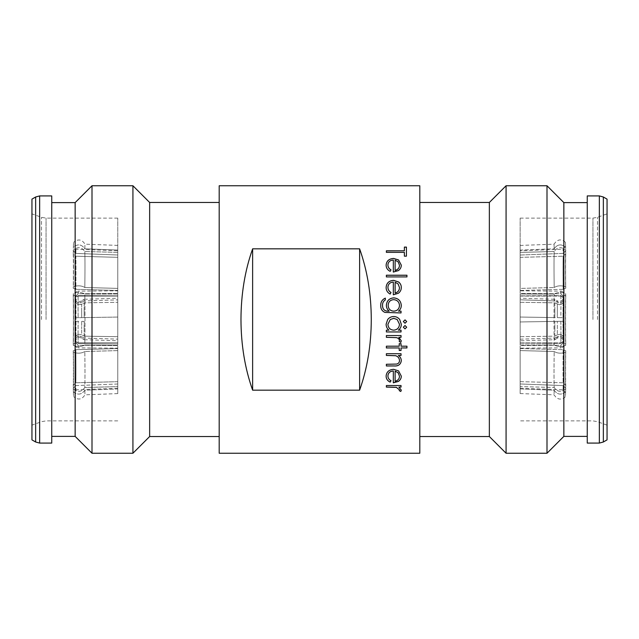 <?xml version="1.0" encoding="UTF-8"?>
<svg xmlns="http://www.w3.org/2000/svg" width="639" height="639" viewBox="0 0 639 639"><rect width="100%" height="100%" fill="white"/><g stroke="black" fill="none" stroke-linecap="round" stroke-linejoin="round"><path stroke-width="0.48" stroke-dasharray="3.19 2.4" d="M520.138 340.803L520.138 345.595L520.138 339.173L554.796 338.079L554.844 339.708L520.138 340.803L520.138 339.173L554.796 338.079L557.296 336.713L557.344 338.159L554.844 339.708L554.796 338.079L559.285 336.178C561.729 336.322 563.103 337.448 563.406 339.557C563.111 337.448 561.737 336.322 559.285 336.178L557.296 336.713L557.344 338.159A4.01 4.01 0 0 1 563.462 341.442L563.406 339.557L563.462 341.442M559.285 321.337L554.796 321.409L559.285 321.337M559.285 304.667C561.729 304.483 563.103 303.333 563.406 301.217C563.111 303.333 561.737 304.483 559.285 304.667L554.796 302.838L559.285 304.667M520.138 298.197L520.138 293.405L520.138 299.827L554.796 300.921L554.844 299.292L554.796 300.921L559.285 302.822C561.729 302.678 563.103 301.552 563.406 299.443C563.111 301.552 561.737 302.678 559.285 302.822L557.296 302.287L557.344 300.841L554.844 299.292L520.138 298.197L520.138 299.827L554.796 300.921L557.296 302.287L557.344 300.841A4.01 4.01 0 0 0 563.462 297.558L563.406 299.443L563.462 297.558M559.285 317.663L563.406 317.727L559.285 317.663M559.285 334.333C561.729 334.517 563.103 335.667 563.406 337.783C563.111 335.667 561.737 334.517 559.285 334.333L557.296 334.836L559.285 334.333M117.76 340.763L117.76 339.133L84.204 338.079L117.76 339.133L117.76 340.763L84.156 339.708L84.204 338.079L84.156 339.708L81.656 338.159L81.704 336.713L84.204 338.079L79.715 336.178L81.704 336.713L81.656 338.159A4.01 4.01 0 0 0 75.538 341.442L75.594 339.557C75.889 337.448 77.263 336.322 79.715 336.178C77.271 336.322 75.897 337.448 75.594 339.557L75.538 341.442M75.594 337.783C75.889 335.667 77.263 334.517 79.715 334.333C77.271 334.517 75.897 335.667 75.594 337.783L75.49 341.098L78.158 343.367L117.76 343.143L117.76 321.944L117.76 343.143L117.76 321.944L117.76 343.143L78.158 343.367L75.49 340.994L75.594 337.783A25.081 0.687 -89.1 0 1 75.538 330.467A25.081 0.687 -89.1 0 0 75.594 337.783M75.594 317.727L117.76 317.056L117.76 295.857L117.76 317.056L117.76 295.857L117.76 317.056L75.594 317.727A25.081 0.687 -90.9 0 1 75.538 308.533A25.081 0.687 -90.9 0 0 75.594 317.727M117.76 298.237L117.76 299.867L84.204 300.921L117.76 299.867L117.76 298.237L84.156 299.292L84.204 300.921L84.156 299.292L81.656 300.841L81.704 302.287L84.204 300.921L79.715 302.822L81.704 302.287L81.656 300.841A4.01 4.01 0 0 1 75.538 297.558L75.594 299.443C75.889 301.552 77.263 302.678 79.715 302.822C77.271 302.678 75.897 301.552 75.594 299.443L75.538 297.558M75.594 301.217C75.889 303.333 77.263 304.483 79.715 304.667C77.271 304.483 75.897 303.333 75.594 301.217L75.49 297.902L78.158 295.633L75.49 298.006L75.594 301.217A25.081 0.687 -90.9 0 0 75.538 308.533A25.081 0.687 -90.9 0 1 75.594 301.217M75.594 321.273L79.715 321.337L75.594 321.273A25.081 0.687 -89.1 0 0 75.538 330.467A25.081 0.687 -89.1 0 1 75.594 321.273M563.582 345.116L563.406 339.557L563.582 345.116A2.676 2.676 0 0 1 560.93 347.88L560.842 345.188L563.51 342.768L560.842 345.188L520.138 345.595C520.138 348.99 520.138 348.99 520.138 345.595C520.138 348.99 520.138 348.99 520.138 345.595L560.842 345.188L560.93 347.88L520.138 348.159M520.138 321.96L554.796 321.409A23.068 0.631 -90.9 0 1 554.844 329.604A23.068 0.631 -90.9 0 0 554.796 321.409L520.138 321.96L520.138 343.135L520.138 321.96L520.138 330.147L520.138 321.96L563.51 321.273L520.138 321.96M560.842 343.367L563.51 340.994L563.406 337.783L563.51 341.098L560.842 343.367L520.138 343.135L520.138 336.713L554.796 336.162L557.296 334.836L554.796 336.162A23.068 0.631 -90.9 0 0 554.844 329.604A23.068 0.631 -90.9 0 1 554.796 336.162L520.138 336.713L520.138 330.147L520.138 343.135L560.842 343.367A31.431 0.855 -90.9 0 0 560.93 333.686A31.431 0.855 -90.9 0 1 560.842 343.367M520.138 302.287L554.796 302.838A23.068 0.631 -89.1 0 1 554.844 309.396A23.068 0.631 -89.1 0 0 554.796 302.838L520.138 302.287L520.138 317.04L554.796 317.591A23.068 0.631 -89.1 0 0 554.844 309.396A23.068 0.631 -89.1 0 1 554.796 317.591L520.138 317.04L520.138 302.287M560.842 317.679L520.138 317.04L560.842 317.679A31.431 0.855 -89.1 0 0 560.93 305.314A31.431 0.855 -89.1 0 1 560.842 317.679M563.582 293.884L563.51 296.232L563.582 293.884A2.676 2.676 0 0 0 560.93 291.12L560.842 293.812L563.51 296.232L563.406 299.443L563.51 296.232L560.842 293.812L520.138 293.405C520.138 290.01 520.138 290.01 520.138 293.405C520.138 290.01 520.138 290.01 520.138 293.405L560.842 293.812L560.93 291.12L520.138 290.841M560.842 295.633L563.51 298.006L563.406 301.217L563.51 297.902L560.842 295.633L520.138 295.865L560.842 295.633A31.431 0.855 -89.1 0 1 560.93 305.314A31.431 0.855 -89.1 0 0 560.842 295.633M75.418 345.116L75.594 339.557L75.418 345.116A2.676 2.676 0 0 0 78.07 347.88L78.158 345.188L75.49 342.768L78.158 345.188L117.76 345.587L117.76 339.133L117.76 345.587C117.76 348.99 117.76 348.99 117.76 345.587C117.76 348.99 117.76 348.99 117.76 345.587L78.158 345.188L78.07 347.88L117.76 348.151M84.204 336.162L117.76 336.697L84.204 336.162A23.068 0.631 -89.1 0 1 84.156 329.604A23.068 0.631 -89.1 0 0 84.204 336.162L81.704 334.836L84.204 336.162M81.704 321.369L84.204 321.409A23.068 0.631 -89.1 0 0 84.156 329.604A23.068 0.631 -89.1 0 1 84.204 321.409L81.704 321.369A21.606 0.591 -89.1 0 0 81.656 328.829A21.606 0.591 -89.1 0 1 81.704 321.369M84.204 317.591A23.068 0.631 -90.9 0 1 84.156 309.396A23.068 0.631 -90.9 0 0 84.204 317.591L81.704 317.631L84.204 317.591M81.704 304.164L79.715 304.667L84.204 302.838L117.76 302.303L84.204 302.838A23.068 0.631 -90.9 0 0 84.156 309.396A23.068 0.631 -90.9 0 1 84.204 302.838L81.704 304.164A21.606 0.591 -90.9 0 0 81.656 310.171A21.606 0.591 -90.9 0 1 81.704 304.164M75.418 293.884L75.594 299.443L75.418 293.884A2.676 2.676 0 0 1 78.07 291.12L78.158 293.812L75.49 296.232L78.158 293.812L117.76 293.413L117.76 299.867L117.76 293.413C117.76 290.01 117.76 290.01 117.76 293.413C117.76 290.01 117.76 290.01 117.76 293.413L78.158 293.812L78.07 291.12L117.76 290.849M81.704 317.631L79.715 317.663L81.704 317.631A21.606 0.591 -90.9 0 1 81.656 310.171A21.606 0.591 -90.9 0 0 81.704 317.631M81.704 334.836L79.715 334.333L81.704 334.836A21.606 0.591 -89.1 0 1 81.656 328.829A21.606 0.591 -89.1 0 0 81.704 334.836M117.76 250.752L117.76 254.993L75.825 253.411L75.985 249.178L75.825 253.411L73.245 250.839L73.413 246.406L73.245 250.839L75.825 253.411L117.76 254.993L117.76 250.752L75.985 249.178L73.413 246.406M117.76 342.911L75.825 342.911L73.245 343.934L73.381 345.475C77.846 346.961 81.656 346.793 84.811 344.964L117.76 344.964L117.76 294.036L117.76 344.964L117.76 294.036L117.76 344.964L84.811 344.964A72.223 2.716 -90 0 0 84.811 294.036A72.223 2.716 -90 0 1 84.811 344.964C81.664 346.793 77.854 346.961 73.381 345.475L73.245 343.934A69.547 2.612 90 0 0 73.245 295.066L75.825 296.089A66.871 2.516 -90 0 1 75.985 319.5A66.871 2.516 -90 0 1 75.825 342.911A66.871 2.516 -90 0 0 75.825 296.089L73.245 295.066L73.381 293.525L73.245 295.066A69.547 2.612 90 0 1 73.245 343.934L75.825 342.911L117.76 342.911M520.138 250.8L520.138 255.033L563.175 253.411L563.015 249.178L563.175 253.411L565.755 250.839L565.587 246.406L565.755 250.839L563.175 253.411L520.138 255.033L520.138 250.8L563.015 249.178L565.587 246.406M520.138 342.911L563.175 342.911L565.755 343.934L565.619 345.475C561.154 346.961 557.344 346.793 554.189 344.964L520.138 344.964L520.138 294.036L520.138 344.964L520.138 294.036L520.138 344.964L554.189 344.964A72.223 2.716 90 0 1 554.189 294.036A72.223 2.716 90 0 0 554.189 344.964C557.336 346.793 561.146 346.961 565.619 345.475L565.755 343.934A69.547 2.612 -90 0 1 565.755 295.066L563.175 296.089A66.871 2.516 90 0 0 563.015 319.5A66.871 2.516 90 0 0 563.175 342.911A66.871 2.516 90 0 1 563.175 296.089L565.755 295.066L565.619 293.525L565.755 295.066A69.547 2.612 -90 0 0 565.755 343.934L563.175 342.911L520.138 342.911M394.503 318.398L390.301 319.5M397.146 319.5L394.63 318.414M607.05 439.872L607.05 199.128M31.95 439.872L31.95 199.128M51.743 443.083L51.743 195.917M75.146 436.389L75.146 202.611M92 453.243L92 185.757M132.928 453.243L132.928 185.757M149.646 436.525L149.646 202.475M219.193 453.243L219.193 185.757M240.967 319.5C241.055 344.94 244.945 368.495 252.629 390.173L359.621 390.173C367.313 368.495 371.195 344.94 371.283 319.5C371.195 294.06 367.313 270.505 359.621 248.827L252.629 248.827C244.945 270.505 241.055 294.06 240.967 319.5M419.807 453.243L419.807 185.757M489.354 436.525L489.354 202.475M506.072 453.243L506.072 185.757M547 453.243L547 185.757M563.854 436.389L563.854 202.611M587.257 443.083L587.257 195.917M520.138 319.5L520.138 218.123L520.138 319.5M117.76 319.5L117.76 218.123L117.76 319.5M587.257 319.5L587.257 202.611L587.257 319.5M219.193 319.5L219.193 202.475L219.193 319.5M31.95 319.5L31.95 425.159L31.95 319.5M252.629 248.827L252.629 390.173M359.621 248.827L359.621 390.173M401.036 387.09L401.036 385.461L386.371 385.461L386.371 387.09M398.872 387.026L401.284 390.109M399.255 390.589L399.487 389.79M386.116 376.059L386.116 376.028C386.499 371.858 389.015 369.606 393.664 369.27L398.56 370.836L401.292 376.099M393.32 382.833L393.32 370.939M387.913 375.828C387.945 377.968 388.975 379.582 391.004 380.668L391.004 380.668M395.118 371.115L395.118 381.179C397.913 380.485 399.375 378.807 399.487 376.155M401.036 355.444L401.036 353.679L386.371 353.679L386.371 355.444M398.385 355.412C400.286 356.746 401.252 358.527 401.292 360.747L401.292 360.787M386.371 365.963L386.371 364.23L396.603 364.03C398.528 363.551 399.495 362.353 399.487 360.444M406.947 347.959L406.947 346.17L401.036 346.17L401.036 343.646L399.231 343.646L399.231 346.17L386.371 346.17L386.371 347.959M401.036 347.928L401.036 350.436M399.231 350.468L399.231 347.928M401.036 337.32L401.036 335.523L386.371 335.523L386.371 337.304M398.872 337.304L401.292 340.843M399.239 341.418L399.487 340.499M386.371 331.953L386.371 330.155L388.911 330.155M386.116 324.181L387.697 319.5M399.687 319.5L401.292 324.237M398.321 330.155L401.036 330.155L401.036 331.945M387.913 324.245C388.185 327.855 390.102 329.82 393.672 330.155C397.266 329.828 399.207 327.871 399.487 324.261M403.345 321.561L403.401 321.129M403.345 321.553L405.453 319.947M405.022 319.883L406.692 321.561M403.345 327.208L405.022 325.539L406.692 327.208M401.036 311.145L401.036 312.95L384.902 312.415C382.034 311.097 380.644 308.805 380.716 305.554L380.716 305.538M385.341 298.117L385.341 299.915C383.368 301.153 382.426 302.974 382.513 305.378M389.183 311.153C387.338 309.643 386.403 307.702 386.371 305.322L386.371 305.314M401.292 305.37L401.292 305.378C401.284 307.734 400.349 309.659 398.472 311.153M399.487 305.522C399.191 301.951 397.258 299.995 393.68 299.659C390.181 299.979 388.352 301.896 388.169 305.418M390.165 294.068L390.165 294.092C387.482 292.654 386.14 290.457 386.116 287.486L386.116 287.47M401.292 287.51L401.292 287.526C401.292 289.898 400.326 291.815 398.401 293.285L393.32 294.819M393.32 282.071L393.32 294.851M393.32 282.111C389.998 282.366 388.2 284.083 387.913 287.262M391.004 292.526L390.165 294.092M399.487 287.614L398.113 283.964L395.118 282.286L395.118 293.085M406.947 276.919L386.371 276.919M386.371 275.217L386.371 276.959M406.947 275.217L406.947 276.959M390.165 271.351L390.165 271.399C387.482 270.033 386.14 267.949 386.116 265.153L386.116 265.097M401.292 265.137L401.292 265.193C401.292 267.421 400.326 269.235 398.401 270.632L393.32 272.07M393.32 260.057L393.32 272.118M393.32 260.113C389.998 260.353 388.2 261.958 387.913 264.945M391.004 269.866L390.165 271.399M399.487 265.281L398.113 261.854L395.118 260.281L395.118 270.441M404.375 252.357L386.371 252.421L386.371 250.8M404.375 252.421L404.375 256.167M406.436 247.093L406.436 256.167M406.436 256.231L404.375 256.231M404.375 250.871L404.375 247.093M520.138 388.919L520.138 383.967C520.138 389.59 520.138 389.59 520.138 383.967C520.138 389.59 520.138 389.59 520.138 383.967L520.138 388.919C520.138 395.078 520.138 395.078 520.138 388.919C520.138 395.078 520.138 395.078 520.138 388.919L554.189 390.197C557.336 394.742 561.146 395.301 565.619 391.867L565.755 388.161L563.175 385.589L565.755 388.161L565.619 391.867C561.154 395.301 557.344 394.742 554.189 390.197L520.138 388.919M520.138 386.587L520.138 348.535L520.138 386.587L520.138 348.535L520.138 386.587L554.189 387.498L520.138 386.587M520.138 288.421L520.138 252.413L520.138 290.465L520.138 288.421L554.189 287.51L520.138 288.421M520.138 250.081L520.138 255.033L520.138 250.081C520.138 243.922 520.138 243.922 520.138 250.081C520.138 243.922 520.138 243.922 520.138 250.081L554.189 248.803L554.021 244.17L554.189 248.803C557.336 244.258 561.146 243.699 565.619 247.133L565.435 242.397L565.619 247.133C561.154 243.699 557.344 244.258 554.189 248.803L520.138 250.081M117.76 388.959L117.76 384.007C117.76 389.63 117.76 389.63 117.76 384.007C117.76 389.63 117.76 389.63 117.76 384.007L117.76 388.959C117.76 395.118 117.76 395.118 117.76 388.959C117.76 395.118 117.76 395.118 117.76 388.959L84.811 390.197C81.664 394.742 77.854 395.301 73.381 391.867L73.245 388.161L75.825 385.589L73.245 388.161L73.381 391.867C77.846 395.301 81.656 394.742 84.811 390.197L117.76 388.959M117.76 386.619L117.76 348.559L117.76 386.619L117.76 348.559L117.76 386.619L84.811 387.498L117.76 386.619M117.76 288.389L117.76 252.381L117.76 290.441L117.76 288.389L84.811 287.51L117.76 288.389M117.76 250.041L117.76 254.993L117.76 250.041C117.76 243.882 117.76 243.882 117.76 250.041C117.76 243.882 117.76 243.882 117.76 250.041L84.811 248.803L84.979 244.17L84.811 248.803C81.664 244.258 77.854 243.699 73.381 247.133L73.565 242.397L73.381 247.133C77.846 243.699 81.656 244.258 84.811 248.803L117.76 250.041M565.619 352.305L565.755 350.771L563.175 349.677A66.871 1.781 91.5 0 0 563.175 382.785L565.755 385.333L565.619 389.039C561.154 392.522 557.344 392.003 554.189 387.498A72.223 1.917 91.5 0 1 554.189 351.49A72.223 1.917 91.5 0 0 554.189 387.498C557.336 392.003 561.146 392.514 565.619 389.039L565.755 385.333A69.547 1.853 -88.5 0 1 565.755 350.771L565.619 352.305A73.557 1.957 91.5 0 0 565.619 389.039A73.557 1.957 91.5 0 1 565.619 352.305C561.154 353.679 557.344 353.407 554.189 351.49C557.336 353.407 561.146 353.679 565.619 352.305M520.138 350.579L554.189 351.49L520.138 350.579M520.138 381.643L563.175 382.785A66.871 1.781 91.5 0 1 563.175 349.677L565.755 350.771A69.547 1.853 -88.5 0 0 565.755 385.333L563.175 382.785L520.138 381.643M520.138 348.535L563.175 349.677L520.138 348.535M565.619 293.525A73.557 2.764 90 0 0 565.619 345.475A73.557 2.764 90 0 1 565.619 293.525C561.154 292.039 557.344 292.207 554.189 294.036C557.336 292.207 561.146 292.039 565.619 293.525M520.138 294.036L554.189 294.036L520.138 294.036M520.138 296.089L563.175 296.089L520.138 296.089M565.619 249.961L565.755 253.667L563.175 256.215A66.871 1.781 88.5 0 0 563.175 289.323L565.755 288.229L565.619 286.695C561.154 285.321 557.344 285.593 554.189 287.51A72.223 1.917 88.5 0 1 554.189 251.502A72.223 1.917 88.5 0 0 554.189 287.51C557.336 285.593 561.146 285.321 565.619 286.695L565.755 288.229A69.547 1.853 -91.5 0 1 565.755 253.667L565.619 249.961A73.557 1.957 88.5 0 0 565.619 286.695A73.557 1.957 88.5 0 1 565.619 249.961C561.154 246.478 557.344 246.997 554.189 251.502C557.336 246.997 561.146 246.486 565.619 249.961M520.138 252.413L554.189 251.502L520.138 252.413M520.138 290.465L563.175 289.323A66.871 1.781 88.5 0 1 563.175 256.215L565.755 253.667A69.547 1.853 -91.5 0 0 565.755 288.229L563.175 289.323L520.138 290.465M520.138 257.357L563.175 256.215L520.138 257.357M520.138 383.967L563.175 385.589L563.015 389.822L563.175 385.589L520.138 383.967M554.189 390.197L554.021 394.83L554.189 390.197M565.619 391.867L565.435 396.603L565.619 391.867M565.755 388.161L565.587 392.594L565.755 388.161M73.381 352.305L73.245 350.771L75.825 349.677A66.871 1.781 -91.5 0 1 75.825 382.785L73.245 385.333L73.381 389.039C77.846 392.522 81.656 392.003 84.811 387.498A72.223 1.917 -91.5 0 0 84.811 351.49A72.223 1.917 -91.5 0 1 84.811 387.498C81.664 392.003 77.854 392.514 73.381 389.039L73.245 385.333A69.547 1.853 88.5 0 0 73.245 350.771L73.381 352.305A73.557 1.957 -91.5 0 1 73.381 389.039A73.557 1.957 -91.5 0 0 73.381 352.305C77.846 353.679 81.656 353.407 84.811 351.49C81.664 353.407 77.854 353.679 73.381 352.305M117.76 350.611L84.811 351.49L117.76 350.611M117.76 381.675L75.825 382.785A66.871 1.781 -91.5 0 0 75.825 349.677L73.245 350.771A69.547 1.853 88.5 0 1 73.245 385.333L75.825 382.785L117.76 381.675M117.76 348.559L75.825 349.677L117.76 348.559M73.381 293.525A73.557 2.764 -90 0 1 73.381 345.475A73.557 2.764 -90 0 0 73.381 293.525C77.846 292.039 81.656 292.207 84.811 294.036C81.664 292.207 77.854 292.039 73.381 293.525M117.76 294.036L84.811 294.036L117.76 294.036M117.76 296.089L75.825 296.089L117.76 296.089M73.381 249.961L73.245 253.667L75.825 256.215A66.871 1.781 -88.5 0 1 75.825 289.323L73.245 288.229L73.381 286.695C77.846 285.321 81.656 285.593 84.811 287.51A72.223 1.917 -88.5 0 0 84.811 251.502A72.223 1.917 -88.5 0 1 84.811 287.51C81.664 285.593 77.854 285.321 73.381 286.695L73.245 288.229A69.547 1.853 91.5 0 0 73.245 253.667L73.381 249.961A73.557 1.957 -88.5 0 1 73.381 286.695A73.557 1.957 -88.5 0 0 73.381 249.961C77.846 246.478 81.656 246.997 84.811 251.502C81.664 246.997 77.854 246.486 73.381 249.961M117.76 252.381L84.811 251.502L117.76 252.381M117.76 290.441L75.825 289.323A66.871 1.781 -88.5 0 0 75.825 256.215L73.245 253.667A69.547 1.853 91.5 0 1 73.245 288.229L75.825 289.323L117.76 290.441M117.76 257.325L75.825 256.215L117.76 257.325M117.76 384.007L75.825 385.589L75.985 389.822L75.825 385.589L117.76 384.007M84.811 390.197L84.979 394.83L84.811 390.197M73.381 391.867L73.565 396.603L73.381 391.867M73.245 388.161L73.413 392.594L73.245 388.161M117.76 295.857L78.158 295.633L117.76 295.857M563.406 321.273A25.081 0.687 89.1 0 1 563.462 330.467A25.081 0.687 89.1 0 0 563.406 321.273M563.406 301.217A25.081 0.687 90.9 0 1 563.462 308.533A25.081 0.687 90.9 0 0 563.406 301.217M563.406 317.727A25.081 0.687 90.9 0 0 563.462 308.533A25.081 0.687 90.9 0 1 563.406 317.727M563.406 337.783A25.081 0.687 89.1 0 0 563.462 330.467A25.081 0.687 89.1 0 1 563.406 337.783M563.51 340.994A28.755 0.783 -90.9 0 0 563.582 332.312A28.755 0.783 -90.9 0 1 563.51 340.994M557.344 328.829A21.606 0.591 -90.9 0 0 557.296 321.369A21.606 0.591 -90.9 0 1 557.344 328.829A21.606 0.591 -90.9 0 1 557.296 334.836A21.606 0.591 -90.9 0 0 557.344 328.829M563.51 317.727A28.755 0.783 -89.1 0 0 563.582 306.688A28.755 0.783 -89.1 0 1 563.51 317.727L563.51 297.902L563.51 317.727M557.344 310.171A21.606 0.591 -89.1 0 0 557.296 304.164A21.606 0.591 -89.1 0 1 557.344 310.171A21.606 0.591 -89.1 0 1 557.296 317.631A21.606 0.591 -89.1 0 0 557.344 310.171M563.51 298.006A28.755 0.783 -89.1 0 1 563.582 306.688A28.755 0.783 -89.1 0 0 563.51 298.006M563.51 321.273A28.755 0.783 -90.9 0 1 563.582 332.312A28.755 0.783 -90.9 0 0 563.51 321.273L563.51 341.098L563.51 321.273M560.842 321.321A31.431 0.855 -90.9 0 1 560.93 333.686A31.431 0.855 -90.9 0 0 560.842 321.321M75.49 321.273A28.755 0.783 90.9 0 0 75.418 332.312A28.755 0.783 90.9 0 1 75.49 321.273L75.49 341.098L75.49 321.273M78.07 333.686A31.431 0.855 -89.1 0 1 78.158 321.321A31.431 0.855 -89.1 0 0 78.07 333.686A31.431 0.855 -89.1 0 0 78.158 343.367A31.431 0.855 -89.1 0 1 78.07 333.686M75.49 298.006A28.755 0.783 89.1 0 0 75.418 306.688A28.755 0.783 89.1 0 1 75.49 298.006M78.07 305.314A31.431 0.855 -90.9 0 1 78.158 295.633A31.431 0.855 -90.9 0 0 78.07 305.314A31.431 0.855 -90.9 0 0 78.158 317.679A31.431 0.855 -90.9 0 1 78.07 305.314M75.49 317.727A28.755 0.783 89.1 0 1 75.418 306.688A28.755 0.783 89.1 0 0 75.49 317.727L75.49 297.902L75.49 317.727M75.49 340.994A28.755 0.783 90.9 0 1 75.418 332.312A28.755 0.783 90.9 0 0 75.49 340.994M603.352 442.004L603.352 196.996M597.505 319.5L597.505 217.316L597.505 319.5M592.936 319.5L592.936 218.123L592.936 319.5M46.064 319.5L46.064 218.123L46.064 319.5M41.495 319.5L41.495 217.316L41.495 319.5M35.648 442.004L35.648 196.996M39.658 443.083L39.658 195.917M599.342 443.083L599.342 195.917M520.138 218.123L592.936 218.123L597.505 217.316L607.05 213.841M607.05 425.159L597.505 421.684L592.936 420.877L520.138 420.877M117.76 420.877L46.064 420.877L41.495 421.684L31.95 425.159M117.76 218.123L46.064 218.123L41.495 217.316L31.95 213.841M520.138 245.44L554.021 244.17L556.457 241.095L559.013 240.032C561.585 239.649 563.726 240.44 565.435 242.397M520.138 388.2L563.015 389.822L565.587 392.594M520.138 393.56L554.021 394.83L556.457 397.905L559.013 398.968C561.585 399.351 563.726 398.56 565.435 396.603M117.76 245.4L84.979 244.17C81.848 239.258 78.038 238.674 73.565 242.397M117.76 388.248L75.985 389.822L73.413 392.594M117.76 393.6L84.979 394.83C81.848 399.742 78.038 400.326 73.565 396.603"/><path stroke-width="0.96" d="M393.72 318.342L390.301 319.5L387.913 324.253C388.185 327.863 390.102 329.828 393.672 330.163C397.266 329.836 399.207 327.871 399.487 324.269L397.146 319.5L393.72 318.342M387.697 319.5L387.697 319.5C389.263 317.551 391.276 316.569 393.744 316.545C396.18 316.585 398.161 317.567 399.687 319.5L401.292 324.245C401.3 326.729 400.31 328.702 398.321 330.163L401.036 330.163L401.036 331.953L386.371 331.953L386.371 330.163L388.911 330.163C387.05 328.614 386.116 326.625 386.116 324.189L387.697 319.5C389.255 317.551 391.276 316.561 393.744 316.545C396.172 316.577 398.153 317.559 399.687 319.5L399.687 319.5M603.352 196.996L607.05 199.128L607.05 439.872L603.352 442.004L603.352 196.996L599.342 195.917L599.342 443.083L603.352 442.004M35.648 442.004L35.648 196.996L31.95 199.128L31.95 439.872L35.648 442.004L39.658 443.083L51.743 443.083L51.743 195.917L39.658 195.917L39.658 443.083M51.743 202.611L75.146 202.611L75.146 436.389L92 453.243L132.928 453.243L132.928 185.757L149.646 202.475L149.646 436.525L132.928 453.243M75.146 202.611L92 185.757L92 453.243M401.036 385.533L401.036 387.09L398.872 387.09L401.292 390.149L400.789 391.475L399.231 390.645L399.487 389.862L396.332 387.37L386.371 387.09L386.371 385.533L401.036 385.533M391.004 380.732L390.165 382.146C387.482 380.868 386.132 378.847 386.116 376.091C386.499 371.906 389.015 369.654 393.664 369.326L398.56 370.884L401.292 376.131C401.292 378.336 400.326 380.093 398.401 381.419L393.32 382.833L393.32 370.987C389.998 371.251 388.2 372.888 387.913 375.884C387.945 378.024 388.975 379.638 391.004 380.732M401.036 353.71L401.036 355.444L398.385 355.444C400.278 356.786 401.252 358.567 401.292 360.787C400.669 364.605 398.193 366.331 393.856 365.963L386.371 365.963L386.371 364.27L396.603 364.07C398.528 363.591 399.495 362.393 399.487 360.492C399.311 358.08 398.017 356.49 395.605 355.715L386.371 355.444L386.371 353.71L401.036 353.71M406.947 346.194L406.947 347.959L401.036 347.959L401.036 350.468L399.231 350.468L399.231 347.959L386.371 347.959L386.371 346.194L399.231 346.194L399.231 343.67L401.036 343.67L401.036 346.194L406.947 346.194M401.036 335.539L401.036 337.32L398.872 337.32L401.292 340.859L400.789 342.408L399.231 341.434L399.487 340.523C399.183 338.95 398.137 337.991 396.332 337.64L386.371 337.32L386.371 335.539L401.036 335.539M406.692 321.561L405.022 323.23L403.345 321.561L405.022 319.883L406.692 321.561M406.692 327.208L405.022 328.877L403.345 327.208L405.022 325.539L406.692 327.208L405.022 328.869L403.345 327.208M219.193 319.5L219.193 453.243L419.807 453.243L419.807 185.757L219.193 185.757L219.193 319.5M371.283 319.5C371.195 344.94 367.313 368.495 359.621 390.173L252.629 390.173C244.945 368.495 241.055 344.94 240.967 319.5C241.055 294.06 244.945 270.505 252.629 248.827L359.621 248.827C367.313 270.505 371.195 294.06 371.283 319.5M419.807 202.475L489.354 202.475L489.354 436.525L506.072 453.243L547 453.243L547 185.757L563.854 202.611L563.854 436.389L547 453.243M489.354 202.475L506.072 185.757L506.072 453.243M599.342 195.917L587.257 195.917L587.257 443.083L599.342 443.083M404.375 252.357L386.371 252.357L386.371 250.8L404.375 250.8L404.375 247.093L406.436 247.093L406.436 256.167L404.375 256.167L404.375 252.357M391.004 269.866L390.165 271.351C387.482 269.985 386.132 267.901 386.116 265.097C386.499 260.944 389.015 258.731 393.664 258.452L398.56 259.953L401.292 265.137C401.292 267.374 400.326 269.187 398.401 270.585L393.32 272.07L393.32 260.057C389.998 260.289 388.2 261.902 387.913 264.889C387.945 267.062 388.975 268.715 391.004 269.866M406.947 275.217L406.947 276.919L386.371 276.919L386.371 275.217L406.947 275.217M391.004 292.494L390.165 294.068C387.482 292.63 386.132 290.425 386.116 287.454C386.499 283.021 389.015 280.657 393.664 280.345L398.56 281.959C400.389 283.373 401.3 285.21 401.292 287.494C401.292 289.866 400.326 291.783 398.401 293.253L393.32 294.819L393.32 282.071C389.998 282.326 388.2 284.051 387.913 287.231C387.945 289.531 388.975 291.288 391.004 292.494M401.036 311.145L401.036 312.942L384.902 312.407C382.034 311.089 380.644 308.797 380.716 305.538C380.636 302.015 382.178 299.539 385.341 298.117L385.341 299.899C383.368 301.137 382.426 302.966 382.513 305.362C382.553 309.276 384.526 311.209 388.424 311.145L389.183 311.145C387.338 309.635 386.403 307.686 386.371 305.306C386.755 300.769 389.215 298.285 393.752 297.862C398.329 298.301 400.845 300.801 401.292 305.362C401.284 307.718 400.349 309.643 398.472 311.145L401.036 311.145L398.472 311.153M359.621 248.827L359.621 390.173M252.629 248.827L252.629 390.173M401.036 387.026L398.872 387.09M401.292 390.078L400.789 391.403L399.231 390.573M399.487 389.862L396.332 387.298L386.371 387.026M390.165 382.146L390.165 382.082C387.482 380.804 386.14 378.791 386.116 376.028M401.292 376.067C401.292 378.272 400.326 380.037 398.401 381.355L393.32 382.769M393.32 370.987L393.32 370.939C389.998 371.203 388.2 372.833 387.913 375.828L387.913 375.884M391.004 380.668L390.165 382.082M399.487 376.211L398.113 372.713L395.118 371.115L395.118 381.235C397.913 380.54 399.375 378.863 399.487 376.211L398.113 372.769L395.118 371.163M401.036 355.412L398.385 355.444M401.292 360.747C400.669 364.565 398.193 366.283 393.856 365.915L386.371 365.915M399.487 360.492L399.487 360.444C399.311 358.04 398.017 356.45 395.605 355.675L386.371 355.412M406.947 347.928L401.036 347.959M401.036 350.436L399.231 350.436M399.231 347.959L386.371 347.928M401.036 337.304L398.872 337.304M401.292 340.843L400.789 342.384L399.231 341.41M399.487 340.523L399.487 340.499C399.183 338.934 398.137 337.967 396.332 337.624L386.371 337.304M388.911 330.163L388.911 330.155C387.05 328.606 386.116 326.617 386.116 324.181M401.292 324.237C401.3 326.721 400.31 328.694 398.321 330.155L398.321 330.155M401.036 331.945L386.371 331.945M390.301 319.5L387.913 324.253M399.487 324.261L397.146 319.5M406.692 321.553L405.022 323.222L403.345 321.553M380.716 305.554C380.636 302.031 382.178 299.563 385.341 298.133M382.513 305.362L382.513 305.378C382.553 309.292 384.526 311.217 388.424 311.153L389.183 311.153M386.371 305.322C386.763 300.785 389.223 298.309 393.752 297.886C398.329 298.317 400.845 300.817 401.292 305.378M388.169 305.418L388.169 305.402C388.352 308.98 390.221 310.889 393.784 311.145C397.29 310.897 399.191 309.02 399.487 305.522L399.487 305.506C399.191 301.935 397.258 299.979 393.68 299.643C390.181 299.963 388.344 301.88 388.169 305.402C388.352 308.988 390.221 310.905 393.784 311.153L393.784 311.145C397.29 310.881 399.191 309.004 399.487 305.506M386.116 287.486C386.499 283.061 389.015 280.689 393.664 280.385L398.56 281.999C400.389 283.404 401.3 285.25 401.292 287.526M387.913 287.231L387.913 287.262C387.945 289.563 388.975 291.312 391.004 292.526M395.118 293.053L395.118 293.085C397.913 292.303 399.375 290.481 399.487 287.614L398.113 283.932L395.118 282.254L395.118 293.053C397.913 292.271 399.375 290.449 399.487 287.582M386.371 275.257L406.947 275.257M386.116 265.153C386.499 261 389.015 258.787 393.664 258.507L398.56 260.017L401.292 265.193M387.913 264.889L387.913 264.945C387.945 267.11 388.975 268.763 391.004 269.914M395.118 270.393L395.118 270.441C397.913 269.698 399.375 267.981 399.487 265.281L398.113 261.79L395.118 260.225L395.118 270.393C397.913 269.65 399.375 267.925 399.487 265.225M404.375 247.165L406.436 247.165M386.371 250.871L404.375 250.8M51.743 436.389L75.146 436.389M149.646 436.525L219.193 436.525M419.807 436.525L489.354 436.525M563.854 436.389L587.257 436.389M563.854 202.611L587.257 202.611M506.072 185.757L547 185.757M149.646 202.475L219.193 202.475M92 185.757L132.928 185.757M35.648 196.996L39.658 195.917"/></g></svg>
